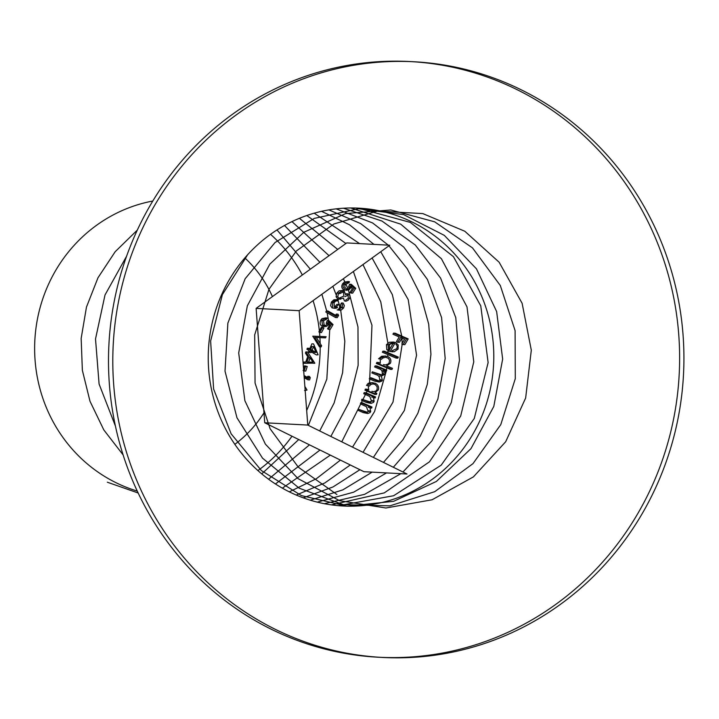 <?xml version="1.0" encoding="UTF-8"?>
<svg xmlns="http://www.w3.org/2000/svg" width="719" height="719" viewBox="0 0 719 719"><rect width="100%" height="100%" fill="white"/><g stroke="black" fill="none" stroke-linecap="round" stroke-linejoin="round"><path stroke-width="1.08" d="M304.865 386.463L307.013 390.031L305.171 390.507M304.541 390.471L307.013 390.031M337.238 299.607L333.895 299.787L331.396 302.034L333.068 302.124L335.297 299.994L338.406 299.814L337.75 300.875L335.8 301.036L334.065 302.708L334.335 306.887L336.438 306.779L338.667 304.425L339.701 304.991L339.476 308.918L340.051 309.08L338.379 308.99L342.55 307.417L340.869 307.328L340.851 304.011L341.507 302.951L343.188 303.041L344.338 305.638L343.601 307.975L341.363 309.961L337.148 309.889L339.826 310.257M335.971 308.271L334.29 308.181L335.926 307.373L337.606 307.462L335.971 308.271L332.106 307.903L335.045 308.352M336.645 300.821L335.503 300.713M338.325 304.919L339.701 304.991M334.955 306.582L336.995 304.335L338.667 304.425M335.099 307.103L334.335 306.887M332.663 306.797L332.394 302.618L334.065 302.708M338.406 299.814L336.726 299.724L336.079 300.785L334.128 300.946L335.8 301.036M331.396 302.034L330.596 305.737L332.106 307.903M342.208 307.894L343.601 307.975M342.199 307.399L342.595 304.829L341.507 302.951M328.08 311.039L336.878 316.001L335.207 315.911L326.408 310.95L328.08 311.039M336.618 315.857L336.321 314.095L337.993 314.185L338.595 315.443L337.256 317.627L335.575 317.537L336.923 315.353L338.595 315.443M336.321 314.095L335.207 315.911M326.408 310.95L325.788 312.01L335.575 317.537M328.916 320.62L333.041 324.584L330.201 329.437L328.52 329.347L331.369 324.494L327.244 320.53L328.916 320.62M327.1 324.17L327.72 322.669L329.392 322.759L327.945 325.374L326.201 326.489L321.905 326.093L325.042 326.642M326.228 317.834L322.085 318.571L320.881 320.027L322.552 320.117L325.123 317.96L327.28 318.059L326.669 319.119L324.413 318.93M325.545 319.065L326.669 319.119L323.487 320.746L324.197 325.141L325.833 325.356L327.81 323.658L326.228 323.415L327.244 320.53M331.369 324.494L333.041 324.584M325.141 325.437L322.669 325.132L324.197 325.141M322.525 325.051L321.815 320.656L323.487 320.746M324.997 319.029L325.608 317.969L327.28 318.059M320.881 320.027C319.622 322.786 319.964 324.808 321.905 326.093M327.442 324.188L328.772 324.26M328.969 323.883L329.877 324.763L327.54 328.781L328.52 329.347M322.256 327.909L321.294 327.343L322.975 327.433L323.927 327.999L321.483 332.555L319.811 332.466L322.256 327.909L323.927 327.999M321.294 327.343L318.868 331.899L319.811 332.466M319.946 345.677L314.652 337.4L323.856 337.768L324.467 336.627L326.138 336.717L325.536 337.858L316.324 337.49L321.618 345.767L321.096 346.918L319.425 346.828L319.946 345.677L321.618 345.767M324.467 336.627L312.756 336.159L319.425 346.828M314.652 337.4L316.324 337.49M323.856 337.768L325.536 337.858M309.035 348.302L311.147 349.569L309.476 349.479L307.364 348.212L309.035 348.302M309.476 349.479L311.884 343.826L313.565 343.916L318.113 354.782L316.351 354.907L318.113 354.782M311.651 351.205L311.102 352.58L309.431 352.49L309.979 351.115L311.651 351.205M307.364 348.212L306.923 349.281L309.044 350.548L308.487 351.924L309.431 352.49M311.363 351.933L316.351 354.907M316.072 352.517L313.574 346.576L311.902 346.486L310.41 350.036L312.091 350.126L316.072 352.517L314.392 352.427L310.41 350.036L310.617 349.542M313.574 346.576L312.091 350.126M305.584 366.384L304.604 365.818L307.256 366.474L305.755 371.085L304.083 370.995L305.584 366.384L307.256 366.474M304.604 365.818L303.553 368.991M303.085 370.429L304.083 370.995M304.047 375.543L308.9 378.248L307.22 378.158L304.11 376.432M308.469 378.005L307.777 376.307L309.449 376.397L310.266 377.673L309.61 379.893L307.939 379.803L308.595 377.583L310.266 377.673M307.777 376.307L307.22 378.158M304.209 377.745L307.939 379.803M406.514 338.82L393.563 333.131L395.234 333.221L408.185 338.91L404.842 344.671L403.17 344.581L406.514 338.82L408.185 338.91M402.209 337.633L399.449 342.334L397.778 342.244L400.537 337.544L402.209 337.633M393.563 333.131L392.916 334.191L399.207 336.959L396.43 341.66L397.778 342.244M402.182 343.358L401.903 338.164L404.545 339.296L401.813 343.997L403.17 344.581M390.327 351.249L394.749 343.52L393.158 343.152L390.183 344.158L389.383 345.138L389.581 349.191L388.494 349.901L388.134 344.761L393.464 342.064L395.594 342.559L398.218 344.94L398.092 349.092L394.228 351.753L388.646 351.16L392.808 351.852M388.646 351.16L393.077 343.43L394.749 343.52M393.464 342.046L389.33 342.271L386.454 344.671L388.134 344.761M386.454 344.671L386.822 349.811L388.494 349.901M395.863 344.14L397.239 346.019L396.87 348.643L392.116 350.701L392.898 350.791M384.584 371.148L385.096 370.078L375.138 365.89L376.819 365.98L386.768 370.168L386.256 371.238L384.926 371.166M385.357 372.298L383.676 372.208L382.85 370.42L384.521 370.51L385.357 372.298L385.024 374.302L381.349 376.055L382.346 380.261L381.789 381.133L379.273 382.05L374.689 381.124L379.273 382.05M381.367 376.073L379.677 375.965M379.129 380.863L377.151 380.737L369.746 377.79L371.417 377.879L378.571 380.773L380.063 380.711L381.07 379.83L379.533 379.47C379.776 376.882 378.509 375.237 375.74 374.536L371.858 372.9L372.334 371.84L381.717 374.887L383.883 373.601L382.211 373.512C382.517 371.004 381.385 369.404 378.814 368.721L374.626 366.96L375.138 365.89M381.717 374.887L379.695 374.752L372.334 371.84M369.746 377.79L369.305 378.859L374.689 381.124M380.818 380.18L382.346 380.261M383.47 374.222L385.024 374.302M385.096 370.078L386.768 370.168M378.365 389.923L375.021 392.61L376.837 393.383L376.432 394.452L366.654 390.282L367.041 389.204L368.73 389.932L368.182 385.564L368.892 384.332L371.57 382.796L375.093 383.191C378.014 384.62 379.111 386.867 378.365 389.923M372.999 382.688L369.521 382.805L367.966 383.542L366.501 385.474L368.182 385.564M366.654 390.282L364.982 390.192L365.369 389.114L367.041 389.204M364.982 390.192L374.761 394.363L376.432 394.452M371.912 391.289L373.601 391.684L375.956 390.992L377.151 389.428L377.116 386.705L375.21 384.539L373.062 383.901L370.68 384.512L369.368 386.121M314.338 447.236L363.949 471.7L406.99 474.001L307.777 425.073L299.158 310.68L389.743 245.224L346.702 242.923L256.117 308.379L264.736 422.763L314.338 447.236M521.302 89.848A298.259 285.524 93.1 0 0 414.306 61.78A298.259 285.524 93.1 0 0 113.243 344.356A298.259 285.524 93.1 0 0 382.418 657.445A298.259 285.524 93.1 0 0 675.015 432.182A298.259 285.524 93.1 0 0 521.302 89.848M380.27 657.319A298.259 285.524 93.1 0 0 670.98 430.861A298.259 285.524 93.1 0 0 516.997 89.623A298.259 285.524 93.1 0 0 412.149 61.681M414.306 61.78L410.001 61.555A298.259 285.524 93.1 0 0 108.937 344.122A298.259 285.524 93.1 0 0 378.122 657.22L382.418 657.445M412.49 222.198A149.13 142.766 93.1 0 0 358.988 208.168A149.13 142.766 93.1 0 0 208.456 349.452A149.13 142.766 93.1 0 0 343.044 505.996A149.13 142.766 93.1 0 0 489.342 393.365A149.13 142.766 93.1 0 0 412.49 222.198M152.787 201.032A149.13 142.766 93.1 0 0 35.95 328.286A149.13 142.766 93.1 0 0 115.948 482.674A149.13 142.766 93.1 0 0 137.257 491.077M257.896 470.568A149.13 142.766 93.1 0 0 291.995 436.208M306.68 410.495A149.13 142.766 93.1 0 0 320.198 346.864M320.162 343.493A149.13 142.766 93.1 0 0 319.91 337.633M319.838 336.438A149.13 142.766 93.1 0 0 319.497 332.277M319.362 330.956A149.13 142.766 93.1 0 0 313.08 300.623M302.339 274.973A149.13 142.766 93.1 0 0 270.542 234.304M244.828 257.923A119.3 114.213 -86.9 0 1 272.42 296.596M263.99 412.814A119.3 114.213 -86.9 0 1 234.843 444.342M264.736 422.763L307.777 425.073M256.117 308.379L299.158 310.68M369.961 408.015L370.321 406.936L360.758 402.775L362.43 402.865L371.993 407.026L371.633 408.104L370.312 408.033M368.227 407.26L369.908 407.349L370.707 411.502L370.141 412.544L367.706 413.542L363.167 412.58L367.706 413.542M365.315 412.158L358.7 409.381L367.535 412.311L365.315 412.158L366.996 412.248L369.593 410.81L367.921 410.72L366.357 406.639L360.417 403.853L360.758 402.775M358.7 409.381L358.368 410.459L363.167 412.58M369.314 411.43L370.707 411.502M370.321 406.936L371.993 407.026M373.467 397.886L373.862 396.816L364.12 392.646L365.791 392.736L375.534 396.906L375.138 397.975L373.79 397.904M371.705 397.14L373.386 397.23L374.132 401.373L373.565 402.379L371.031 403.404L366.438 402.442L371.031 403.404M368.649 402.02L361.9 399.243L370.869 402.182L369.117 402.092L372.999 400.681L371.328 400.591L369.8 396.511L363.751 393.715L364.12 392.646M361.9 399.243L361.549 400.321L366.438 402.442M372.703 401.301L374.132 401.373M373.862 396.816L375.534 396.906M390.435 363.23L386.561 365.854L392.493 368.353L391.972 369.422L378.023 363.544L378.562 362.484L380.279 363.203L380.234 358.871L381.322 357.478L385.024 356.022L387.766 356.534C390.615 357.954 391.504 360.192 390.435 363.23M385.645 356.022L381.627 356.264L378.562 358.781L380.234 358.871M378.023 363.544L376.352 363.454L376.891 362.394L378.562 362.484M376.352 363.454L390.3 369.332L391.972 369.422M383.506 364.569L385.168 364.964L388.125 364.066L389.213 362.736L389.527 360.201L388.305 358.287L385.654 357.235L382.544 358.125L381.421 359.419M396.654 357.019L382.939 351.16L384.62 351.249L398.326 357.109L397.751 358.17L396.079 358.08L396.654 357.019L398.326 357.109M382.939 351.16L382.346 352.22L396.079 358.08M309.961 358.278L305.881 351.879L307.561 351.968L314.823 363.14L303.121 363.293M303.112 363.212L314.823 363.14M305.881 351.879L305.422 353.047L307.705 356.624L305.746 362.043L303.032 362.052M313.098 363.203L314.769 363.293M308.586 362.133L306.914 362.043L308.442 357.774L310.114 357.864L308.586 362.133L312.945 362.133L310.114 357.864M348.805 294.125L350 295.833L349.614 298.403L348.104 300.308L345.974 301.189L344.482 300.91L343.394 298.07L339.943 299.14L337.75 296.839L338.577 293.1L342.891 290.476L344.185 290.827L345.533 294.664L347.52 293.873L348.805 294.125M344.482 300.91L345.542 301.198M342.891 290.458L339.035 290.853L336.905 293.01L338.577 293.1M336.905 293.01L336.079 296.749L337.75 296.839M336.079 296.749L337.606 298.789L339.278 298.879M337.606 298.789L340.42 299.212M345.74 300.021L348.257 298.376L348.122 295.176L347.556 295.024M348.122 295.176L344.922 296.641M340.671 298.026L339.916 297.81L343.853 296.093L343.493 291.86L342.684 291.644M343.493 291.86L339.602 293.685M351.285 284.32L355.761 288.31L352.661 293.136L350.989 293.055L354.081 288.22L349.614 284.23L351.285 284.32M350.126 286.378L351.798 286.468L348.859 289.964L343.718 289.766L346.998 290.323M348.382 281.524L344.248 282.1L342.693 283.699L344.365 283.789L345.515 282.477L347.735 281.542L349.533 281.758L348.859 282.819L346.549 282.621M347.637 282.747L348.859 282.819L345.381 284.418L344.832 285.731L344.823 287.088L346.1 288.822L348.338 288.885L349.874 287.627L350.171 287.205L348.499 287.115L349.614 284.23M354.081 288.22L355.761 288.31M347.124 289.119L346.1 288.822M344.419 288.732L343.179 287.124L343.134 285.776L343.7 284.329L345.381 284.418M347.187 282.729L347.852 281.668L349.533 281.758M342.693 283.699C341.228 286.252 341.57 288.274 343.718 289.766M349.668 287.888L351.115 287.959M351.384 287.501L352.472 288.472L349.91 292.48L350.989 293.055M107.338 482.215L138.165 493M261.743 473.884L298.736 439.534M308.379 425.36L326.83 379.102L329.742 329.41M329.311 325.725L329.086 323.99M328.574 320.602L327.1 312.765M326.705 310.968L321.878 294.26M310.338 269.194L276.995 229.936M268.582 479.231L309.476 444.836M319.703 430.951L334.119 403L342.612 372.64L344.823 341.237L340.689 310.186M340.195 308.172L339.467 305.404M339.296 304.766L338.02 300.443M337.777 299.67L337.472 298.709M336.124 294.745L332.852 286.333M319.919 262.273L284.499 225.46M275.458 483.968L320.009 450.031M330.839 436.442L348.913 402.622L358.152 365.297L357.972 326.947L348.445 290.125M347.645 288.157L345.785 283.879M344.823 281.794L343.349 278.747M329.041 255.685L291.968 221.605M137.284 230.134L115.202 251.695L97.991 277.75L86.46 307.112L81.157 338.442L82.361 370.312L90.001 401.274L103.806 429.899L123.111 454.893M282.369 488.156L330.336 455.118M341.777 441.834L367.742 389.878M369.557 382.796L371.975 325.249L353.38 271.503M337.705 249.421L299.41 218.306M126.616 256.144L105.01 294.979L95.519 338.955L99.087 384.036L115.435 426.088M289.308 491.841L316.432 478.674L340.429 460.106M352.517 447.137L374.545 411.565L386.256 371.229M386.427 370.024L386.723 367.822M387.73 356.516L387.82 354.557M387.892 352.652L387.936 349.865M387.856 343.044L380.773 301.836L362.96 264.583M345.902 243.498L306.815 215.511M296.264 495.058L324.799 482.961L350.297 464.968M363.05 452.332L392.996 402.11L402.209 344.167M401.741 336.097L392.358 294.664L372.083 257.986M359.599 243.615L314.194 213.192M303.238 497.827L333.041 486.943L359.913 469.714M373.377 457.428L404.393 410.441L416.553 355.195L408.23 299.634L380.746 251.722M373.943 244.379L349.506 224.768L321.537 211.323M310.24 500.181L342.774 489.9L372.163 472.14M383.47 462.407L403.071 439.57L417.883 413.209L427.284 384.377L430.942 354.278L428.704 324.161L420.687 295.266L407.242 268.78L388.943 245.808M388.296 245.152L360.686 223.6L328.862 209.885M317.268 502.132L353.703 492.164L386.516 472.904M393.338 467.269L420.139 436.316L437.853 399.108L445.178 358.484L441.583 317.546L427.401 279.448L403.781 247.084L372.559 222.926L336.168 208.852M324.314 503.686L364.632 494.33L400.86 473.677M402.955 472.015L431.966 440.819L451.325 402.514L459.468 360.291L455.774 317.645L440.612 278.127L415.294 245.008L381.969 221.039L343.448 208.222M331.396 504.873L384.314 492.875L429.468 461.814L460.699 416.013L473.776 361.855L466.999 306.878L441.421 258.75L400.744 224.175L350.719 207.971M338.496 505.682L393.626 495.742L441.205 465.148L474.297 418.44L488.129 362.565L480.759 305.836L453.428 256.674L410.324 222.405L357.981 208.115M247.651 254.724L222.405 294.601L210.631 340.995L213.615 389.069L231.132 433.818L261.428 470.603L301.432 495.607L347.061 506.203L393.635 501.314L436.397 481.442L470.954 448.674L493.809 406.415L502.653 359.069L496.64 311.552L476.463 268.843L444.315 235.365L403.611 214.622L358.673 208.762L314.23 218.405L275.009 242.564L245.17 278.72L227.878 323.101L225.011 371.112L236.955 417.757L262.534 458.174L299.185 488.174L343.143 504.63L389.914 505.843L434.725 491.688L472.985 463.638L500.784 424.614L515.289 378.688L515.101 330.641L500.298 285.488L472.5 247.902L434.68 221.829L390.839 209.975L345.632 213.579L303.831 232.273L269.868 264.098L247.354 305.773L238.699 352.948L244.891 400.726L265.374 444.126L298.07 478.647L339.656 500.703L385.896 508L432.047 499.786L473.39 476.895L505.682 441.745L525.652 397.984L531.305 350.18L522.12 303.292L499.13 262.219L464.807 231.248L422.799 213.588L377.556 211.08L333.868 223.995L296.336 251.003L268.978 289.29L254.688 334.874L255.056 383.011L270.083 428.695L298.34 467.206L336.896 494.501M377.412 373.961L379.084 374.051M375.138 380.054L376.81 380.144M363.122 411.34L364.803 411.43M366.411 401.202L368.083 401.292M346.19 293.774L347.861 293.864"/></g></svg>
